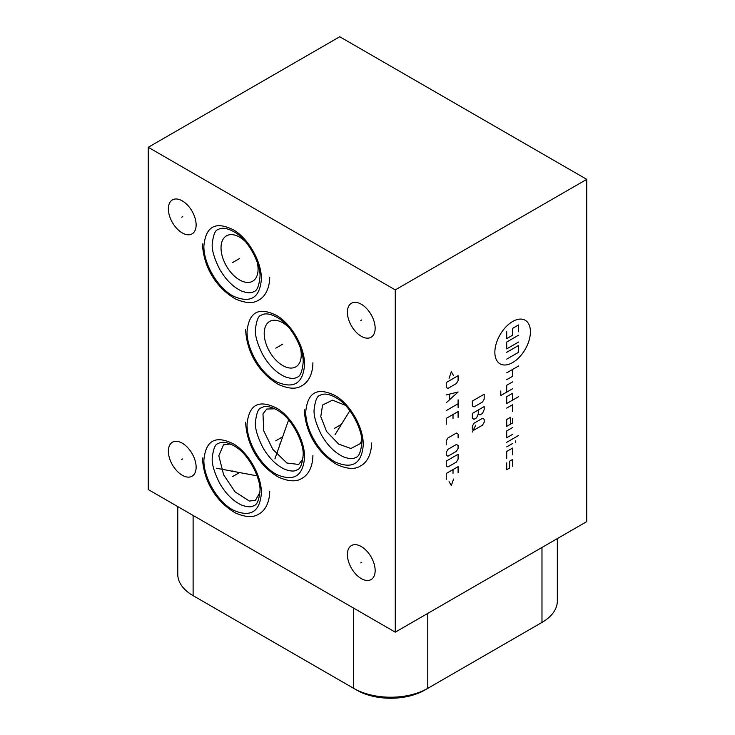 <?xml version="1.0" encoding="UTF-8"?>
<svg xmlns="http://www.w3.org/2000/svg" width="735" height="735" viewBox="0 0 735 735"><rect width="100%" height="100%" fill="white"/><g stroke="black" fill="none" stroke-linecap="round" stroke-linejoin="round"><path stroke-width="1.1" d="M196.126 597.399A48.069 27.746 0 0 0 196.181 597.426L353.664 688.355A52.396 30.254 0 0 0 427.77 688.355L541.98 622.416A52.396 30.254 0 0 0 557.332 601.019L557.332 538.599M353.664 608.148L353.664 688.355L356.732 690.119A48.069 27.746 0 0 0 424.711 690.119L427.77 688.355L427.77 613.394M538.92 624.18L541.98 622.416L538.92 624.18A48.069 27.746 0 0 0 538.976 624.153M361.721 440.394L360.334 443.618L350.88 448.506L338.66 444.105L326.579 431.482L320.791 416.598L322.573 405.022L332.505 400.152L345.303 405.279M148.259 147.294L148.259 489.556L395.265 632.164L395.265 289.902L586.741 179.358L339.735 36.75L148.259 147.294L395.265 289.902M375.153 570.59A19.634 11.337 60 0 1 371.092 579.575A19.634 11.337 60 0 1 355.96 574.311A19.634 11.337 60 0 1 347.398 554.558A19.634 11.337 60 0 1 351.459 545.572A19.634 11.337 60 0 1 366.59 550.827A19.634 11.337 60 0 1 375.153 570.59M375.153 328.269A19.634 11.337 60 0 1 371.092 337.255A19.634 11.337 60 0 1 355.96 331.99A19.634 11.337 60 0 1 347.398 312.237A19.634 11.337 60 0 1 351.459 303.252A19.634 11.337 60 0 1 366.59 308.507A19.634 11.337 60 0 1 375.153 328.269M196.126 224.91A19.634 11.337 60 0 1 192.065 233.895A19.634 11.337 60 0 1 176.933 228.631A19.634 11.337 60 0 1 168.361 208.878A19.634 11.337 60 0 1 172.431 199.892A19.634 11.337 60 0 1 187.563 205.148A19.634 11.337 60 0 1 196.126 224.91M196.126 467.23A19.634 11.337 60 0 1 192.065 476.216A19.634 11.337 60 0 1 176.933 470.951A19.634 11.337 60 0 1 168.361 451.198A19.634 11.337 60 0 1 172.431 442.213A19.634 11.337 60 0 1 187.563 447.468A19.634 11.337 60 0 1 196.126 467.23M395.265 632.164L586.741 521.62L586.741 179.358M177.769 506.599L177.769 574.265A52.396 30.254 0 0 0 193.112 595.662L193.112 515.455M300.33 347.646A26.203 15.123 60 0 1 301.249 354.849A26.203 15.123 60 0 1 295.828 366.848A26.203 15.123 60 0 1 275.643 359.828A26.203 15.123 60 0 1 264.205 333.46A26.203 15.123 60 0 1 269.626 321.461A26.203 15.123 60 0 1 288.506 327.167M257.158 262.027A26.203 15.123 60 0 1 258.077 269.231A26.203 15.123 60 0 1 252.647 281.22A26.203 15.123 60 0 1 232.462 274.201A26.203 15.123 60 0 1 221.024 247.833A26.203 15.123 60 0 1 226.453 235.843A26.203 15.123 60 0 1 245.325 241.539M303.086 457.014L302.443 459.577L298.695 464.446L286.907 463.041L272.804 449.324L263.773 430.921L262.965 413.924L266.713 409.046L274.89 408.798M259.933 492.404L255.468 500.241L249.376 501.059L235.062 491.853L223.633 474.828L218.809 455.764L223.486 444.85L229.586 444.041L232.067 444.739M512.644 321.507A25.155 14.525 120 0 0 494.857 352.313A25.155 14.525 120 0 0 512.644 362.575A25.155 14.525 120 0 0 530.422 331.779A25.155 14.525 120 0 0 512.644 321.507M512.644 411.526L512.644 404.682L506.709 408.1M512.644 400.116L512.644 393.271L506.709 396.689L506.709 403.533L518.57 396.689M500.783 390.983L500.783 395.549L512.644 388.705M512.644 381.86L506.709 385.287L506.709 392.132M506.709 379.692L512.644 376.274L512.644 369.42M506.709 372.847L518.57 366.002M510.66 424.077L510.66 417.223L506.709 419.51L506.709 426.355L512.644 422.928L512.644 418.371M512.644 427.494L506.709 430.921L506.709 437.766L512.644 434.339M506.709 442.323L518.57 435.478M506.709 446.889L512.644 443.471M515.602 440.899L515.602 442.608M512.644 454.873L512.644 448.028L506.709 451.455L506.709 458.3M512.644 466.284L512.644 459.439L509.677 461.148L509.677 467.993L506.709 469.711L506.709 462.857M518.57 342.041L506.709 348.886L506.709 342.041L518.57 335.197M506.709 352.313L518.57 345.468L518.57 352.313L506.709 359.158M518.57 331.779L518.57 324.934L512.644 328.352L512.644 335.197L506.709 338.624L506.709 331.779M472.329 401.062L472.329 405.95L474.02 406.924L482.491 402.036L484.181 399.105L484.181 394.217L472.329 401.062M478.255 410.02L478.255 413.934L479.946 414.917L482.491 413.447L484.181 409.533L484.181 406.602L472.329 413.447L472.329 418.334L474.02 419.308L476.565 417.847L478.255 413.934M474.02 423.222L472.329 426.162L472.329 429.093L474.02 430.067L482.491 425.179L484.181 422.248L484.181 419.308L482.491 418.334L474.02 423.222M475.72 425.179L472.329 432.024M453.587 375.695L451.327 371.791L449.067 378.304M446.246 382.54L446.246 387.437L447.937 388.411L456.407 383.523L458.098 380.592L458.098 375.695L446.246 382.54M446.246 402.752L458.098 391.994L446.246 394.934M449.636 394.282L449.636 399.491M446.246 410.58L458.098 403.736M458.098 399.822L458.098 407.64M458.098 417.425L458.098 411.554L446.246 418.399L446.246 424.27M453.017 418.399L453.017 414.485M458.098 437.959L458.098 434.045L456.407 433.071L447.937 437.959L446.246 440.89L446.246 444.804M447.937 449.37L446.246 452.301L446.246 455.231L447.937 456.214L456.407 451.318L458.098 448.387L458.098 445.456L456.407 444.473L447.937 449.37M446.246 461.102L446.246 465.99L447.937 466.964L456.407 462.076L458.098 459.145L458.098 454.258L446.246 461.102M458.098 472.513L458.098 466.642L446.246 473.487L446.246 479.358M453.017 473.487L453.017 469.573M449.067 481.636L451.327 485.55L453.587 479.027M361.767 562.284L360.784 562.854M361.767 319.964L360.784 320.534M182.739 216.604L181.756 217.174M182.739 458.925L181.756 459.494M232.738 470.905L231.745 471.475M216.356 468.213L257.085 475.848M280.761 443.407L279.759 443.986M274.89 458.943L288.616 419.933M339.644 427.77L338.642 428.358M335.004 434.789L349.851 410.681M235.209 475.067L234.208 475.646M278.39 439.3L277.38 439.879M337.08 426.86L336.07 427.439M278.39 346.663L277.38 347.242L278.39 346.663M235.209 261.035L234.208 261.614L235.209 261.035M232.6 476.574L239.592 472.541M239.555 472.559L232.637 476.556M275.772 440.807L282.773 436.774M282.727 436.792L275.809 440.789M334.462 428.376L341.453 424.334M341.417 424.361L334.498 428.349M275.772 348.169L282.773 344.127M282.727 344.155L275.809 348.151M232.6 262.551L239.592 258.509M239.555 258.536L232.637 262.524M424.711 690.119L427.77 688.355M196.181 597.426L193.112 595.662L196.181 597.426M541.98 622.416L541.98 547.456M261.384 493.148C261.743 476.197 248.871 453.164 234.006 444.179C215.833 434.89 205.791 440.155 203.889 459.954C203.448 478.026 218.176 502.74 234.006 510.503C250.745 517.495 259.868 511.707 261.384 493.148M304.566 457.381C304.924 440.43 292.043 417.397 277.178 408.412C259.005 399.123 248.972 404.388 247.061 424.187C246.62 442.259 261.357 466.973 277.178 474.736C293.917 481.728 303.05 475.94 304.566 457.381M363.255 444.951C363.604 427.99 350.733 404.967 335.867 395.981C317.695 386.693 307.653 391.948 305.751 411.747C305.31 429.819 320.037 454.542 335.867 462.306C352.607 469.288 361.73 463.509 363.255 444.951M304.566 364.744C304.924 347.784 292.043 324.76 277.178 315.774C259.005 306.486 248.972 311.741 247.061 331.549C246.62 349.612 261.357 374.335 277.178 382.099C293.917 389.091 303.05 383.302 304.566 364.744M261.384 279.125C261.743 262.165 248.871 239.141 234.006 230.156C215.833 220.868 205.791 226.123 203.889 245.922C203.448 263.994 218.176 288.717 234.006 296.481C250.745 303.463 259.868 297.684 261.384 279.125M269.736 491.155C269.524 504.513 263.709 511.643 258.702 514.096C253.299 517.78 245.49 517.376 235.255 512.874C214.427 500.599 203.384 479.091 202.456 457.96M259.951 491.155C259.005 500.269 256.938 505.092 253.777 505.652C251.388 507.343 247.355 507.168 241.696 505.11C233.271 501.233 225.957 494.003 219.747 483.409C214.262 472.532 211.763 464.051 212.231 457.951C213.325 448.727 215.272 443.968 218.056 443.674C219.93 442.406 224.901 440.311 235.375 446.659C249.542 454.855 261.201 480.084 259.951 491.155M312.908 455.388C312.706 468.746 306.89 475.885 301.874 478.329C296.481 482.013 288.662 481.609 278.427 477.107C257.599 464.832 246.556 443.324 245.628 422.193M303.132 455.388C302.177 464.502 300.119 469.325 296.949 469.885C294.56 471.576 290.536 471.401 284.877 469.343C276.452 465.466 269.129 458.236 262.919 447.643C257.443 436.765 254.935 428.284 255.412 422.184C256.506 412.96 258.444 408.201 261.228 407.907C263.102 406.639 268.073 404.544 278.556 410.893C292.714 419.088 304.373 444.317 303.132 455.388M371.598 442.948C371.395 456.316 365.58 463.445 360.563 465.898C355.17 469.582 347.352 469.169 337.117 464.667C316.289 452.392 305.245 430.885 304.318 409.753M361.822 442.957C360.867 452.062 358.809 456.894 355.639 457.446C353.25 459.145 349.226 458.962 343.557 456.913C335.142 453.026 327.819 445.796 321.608 435.203C316.133 424.334 313.625 415.845 314.093 409.753C315.196 400.52 317.134 395.761 319.918 395.467C321.792 394.208 326.763 392.113 337.246 398.453C351.404 406.648 363.062 431.886 361.822 442.957M312.908 362.75C312.706 376.109 306.89 383.238 301.874 385.691C296.481 389.375 288.662 388.971 278.427 384.469C257.599 372.186 246.556 350.678 245.628 329.556M303.132 362.75C302.177 371.864 300.119 376.688 296.949 377.248C294.56 378.938 290.536 378.755 284.877 376.706C276.452 372.829 269.129 365.598 262.919 355.005C257.443 344.127 254.935 335.647 255.412 329.546C256.506 320.322 258.444 315.563 261.228 315.269C263.102 314.001 268.073 311.906 278.556 318.255C292.714 326.45 304.373 351.679 303.132 362.75M269.736 277.123C269.524 290.49 263.709 297.62 258.702 300.073C253.299 303.757 245.49 303.344 235.255 298.842C214.427 286.567 203.384 265.059 202.456 243.928M259.951 277.132C259.005 286.237 256.938 291.069 253.777 291.62C251.388 293.32 247.355 293.136 241.696 291.088C233.271 287.21 225.957 279.971 219.747 269.377C214.262 258.509 211.763 250.029 212.231 243.928C213.325 234.695 215.272 229.936 218.056 229.642C219.93 228.383 224.901 226.288 235.375 232.627C249.542 240.823 261.201 266.061 259.951 277.132"/></g></svg>
